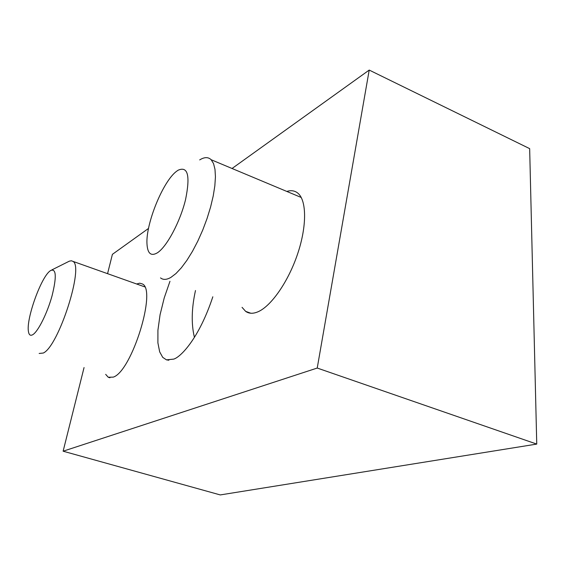 <?xml version="1.0" encoding="UTF-8"?>
<svg xmlns="http://www.w3.org/2000/svg" width="565" height="565" viewBox="0 0 565 565"><rect width="100%" height="100%" fill="white"/><g stroke="black" fill="none" stroke-linecap="round" stroke-linejoin="round"><path stroke-width="0.85" d="M212.828 296.787C199.064 338.506 180.701 357.08 173.702 359.121L166.47 359.856L162.72 357.355L159.676 351.861L157.896 342.842L157.918 330.25L160.057 314.797L164.231 297.896L169.966 281.299M242.053 307.346L245.662 311.379C249.052 313.773 253.24 313.872 258.226 311.682C271.398 305.898 288.404 281.441 297.621 253.911C306.894 226.388 306.731 200.843 298.108 193.378C295.015 190.695 291.257 190.045 286.822 191.436M105.676 374.355L108.226 377.243L113.318 377.116C131.864 371.24 157.013 289.654 142.338 283.941L139.725 283.178L136.645 283.997M317.226 368.048L369.213 70.074L529.659 148.637L536.75 444.09L317.226 368.048L63.125 451.202L84.058 367.561M107.562 273.672L112.4 254.342L148.524 228.422M232.053 168.49L369.213 70.074M63.125 451.202L220.265 494.926L536.75 444.09M195.483 290.523C191.584 308.172 191.196 323.646 194.325 336.931L194.438 337.376M32.932 334.579C38.321 331.203 47.425 312.819 52.135 295.516C56.733 276.673 56.253 268.326 50.695 270.48L50.115 270.896C41.033 277.196 26.089 318.844 28.42 331.408C28.963 335.045 30.468 336.104 32.932 334.579M51.811 269.929L69.326 261.171L71.402 260.769L72.843 261.334C84.362 265.91 58.704 346.218 43.307 353.033L39.162 353.457M157.345 252.838C166.732 246.912 180.15 221.868 185.553 199.622C190.412 175.659 187.912 165.863 178.06 170.242L176.52 171.329C163.045 181.245 145.841 223.507 146.964 243.557C147.458 253.473 150.919 256.567 157.345 252.838M199.692 159.902C204.438 156.964 208.266 156.908 211.169 159.74L213.542 163.596L214.99 169.345L215.435 176.831L214.841 185.821L213.21 196.02L210.583 207.058L207.051 218.535L202.75 230.019L197.828 241.078L192.488 251.298L186.923 260.31L181.344 267.81L175.948 273.552L170.92 277.38C166.64 279.859 163.172 280.028 160.524 277.895M166.47 359.856L168.85 360.223M108.226 377.243L109.942 377.78M245.662 311.379L250.796 313.229M144.675 286.851L72.843 261.334M301.223 197.475L211.169 159.74"/></g></svg>

